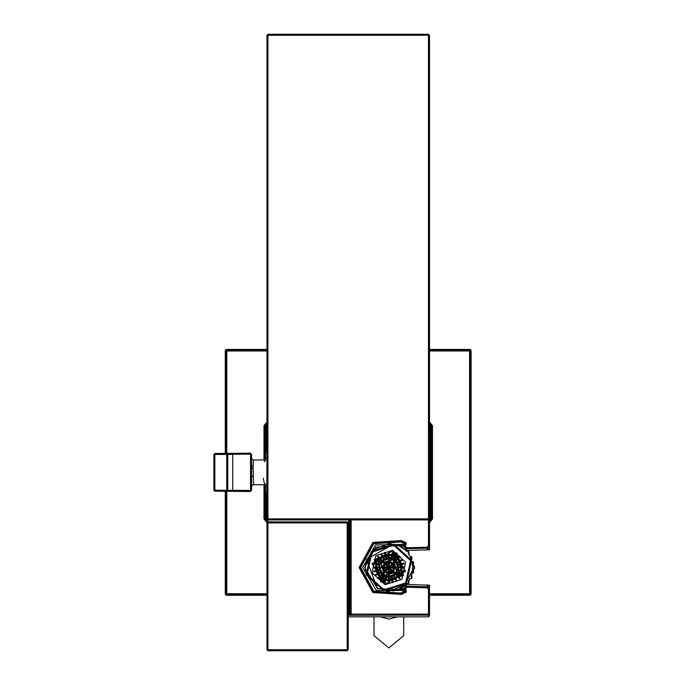 <?xml version="1.0" encoding="UTF-8"?>
<svg xmlns="http://www.w3.org/2000/svg" width="685" height="685" viewBox="0 0 685 685"><rect width="100%" height="100%" fill="white"/><g stroke="black" fill="none" stroke-linecap="round" stroke-linejoin="round"><path stroke-width="1.03" d="M266.936 518.93L266.936 35.243L267.929 34.25L266.936 35.243L267.929 34.25L267.929 35.243L266.936 35.243L266.936 518.93L267.929 519.915L266.936 518.93L267.929 518.93L267.929 519.915L266.936 518.93M267.929 34.25L428.493 34.25L428.493 35.243L267.929 35.243L267.929 518.93L428.493 518.93L428.493 35.243L429.486 35.243L428.493 34.25L429.486 35.243L429.486 518.93L428.493 519.915L429.486 519.915L429.486 549.832L405.443 550.449M416.369 519.915L267.929 519.915L428.493 519.915L428.493 518.93L429.486 518.93L428.493 519.915L428.493 545.817L429.486 545.817L427.175 548.197L427.175 549.892L429.486 547.52M265.968 449.994L266.893 434.735L266.893 509.948L265.968 491.916M266.936 510.128L266.893 505.35M397.839 545.132L403.987 549.147M404.039 585.803L397.839 589.853M403.987 585.846L405.648 585.221L406.205 586.523L403.611 588.595L405.623 588.329L406.393 592.105L401.41 594.426L372.88 592.559L359.128 567.497L372.88 542.434L401.41 540.559L406.393 542.88L405.554 545.671L403.842 545.671L403.611 546.39L406.205 548.462L405.648 549.764L404.039 549.182M403.2 545.474L406.873 547.735L406.205 548.462L406.899 548.728L406.351 550.038L405.075 550.098M404.655 545.474L405.554 545.671L405.546 546.647L400.271 545.474M400.271 589.511L403.611 588.595L403.842 589.314L405.554 588.364L405.82 591.241M405.075 584.896L406.351 584.947L399.406 589.511M348.211 616.834L428.493 616.834L429.486 615.841L429.486 587.465L427.175 585.093L429.486 585.136L405.477 584.502M429.486 549.849L427.175 549.892M405.546 546.647L406.393 542.88M405.546 588.338L406.873 587.25L406.205 586.523L406.899 586.266L427.175 586.797L427.175 585.093M429.486 587.465L429.486 585.153M406.393 592.105L405.674 591.343M429.486 614.094L351.148 614.094L351.148 615.087L349.71 614.317L350.634 615.344L428.493 615.087L429.486 614.094M266.936 519.915L266.936 649.757L267.929 650.75L347.218 650.75L348.211 649.757L348.211 522.895L347.218 521.901L267.929 521.901L266.936 522.895L267.929 521.901L267.929 519.915L266.936 519.915M348.716 519.915L348.716 614.317L349.71 614.317L348.716 614.351L350.634 615.344L348.211 615.344M401.41 540.559L400.99 541.45L405.58 543.59L406.145 544.472L405.135 545.474L406.145 544.472L405.58 543.59L405.554 544.481L401.29 544.481L399.432 545.474L405.246 545.465L406.145 544.472M401.29 544.481L375.457 545.029L362.69 567.497L376.313 590.444L401.29 590.504L398.79 589.528L393.567 590.864L377.418 588.415L366.449 559.328L393.567 544.121L398.79 545.457L405.135 545.474M405.135 589.511L399.432 589.511L405.143 589.511L406.145 590.513L405.58 591.395L406.145 590.513L405.126 589.511L406.145 590.513M400.99 593.527L400.742 592.996L405.323 590.855L405.58 591.395L400.99 593.535L405.58 591.395M266.936 649.757L267.929 650.75L267.929 649.757L266.936 649.757M347.218 650.75L348.211 649.757L347.218 649.757L347.218 650.75M267.929 521.901L267.929 649.757L347.218 649.757L347.218 522.895L348.211 522.895L347.218 521.901L347.218 522.895L266.936 522.895M263.305 478.284L264.23 482.831L265.968 484.646L253.142 484.766L251.977 485.477L251.549 486.71M253.527 459.952L252.14 459.378L251.549 457.982L251.549 465.449L253.15 466.399L253.527 459.952L265.66 459.952L264.23 461.853M253.15 466.399L253.527 484.732M251.549 467.889L251.549 454.181L250.547 453.187L214.867 453.504L214.867 491.179L226.761 491.282L226.769 454.386L213.883 454.489L213.883 490.195L214.867 491.179L213.883 490.195L251.549 490.503L251.549 465.449L251.549 467.889L253.125 468.506M251.549 476.794L253.125 476.178M251.549 490.503L250.547 491.496L226.761 491.282L227.762 490.297L226.761 491.282L227.762 490.297L227.762 454.386L226.761 453.401L227.762 454.378L226.769 454.386L226.761 453.401M248.569 491.479L232.712 491.342L232.72 454.335L227.762 454.386L227.762 490.297L227.762 454.386M213.883 454.489L214.867 453.504L213.883 454.489M225.844 491.282L225.844 593.715L226.838 594.708L266.936 594.708M429.486 349.436L470.124 349.436L471.117 350.429L471.117 594.255L470.124 595.248L429.486 595.248M266.936 595.248L226.298 595.248L226.838 593.715L266.936 593.715M429.486 594.708L469.585 594.708L470.578 593.715L470.578 350.968L469.585 349.975L429.486 349.975M225.305 453.41L225.305 350.429L226.298 349.436L266.936 349.436M266.936 349.975L226.838 349.975L225.844 350.968L225.844 453.401M226.298 595.248L225.305 594.255L225.305 491.273M429.529 425.753L429.486 425.017M430.189 425.753L429.735 425.753L429.735 518.93L430.189 518.93L430.189 425.753L429.486 424.383M429.238 519.915L429.529 518.93M266.936 425.017L266.234 425.753L266.936 424.383M429.486 520.3L430.189 518.93M429.486 421.917L432.458 425.753L431.473 425.753L429.486 422.953M266.902 518.93L266.688 507.148M266.688 437.535L266.902 425.753M266.234 499.947L266.234 518.93L267.184 519.915M429.486 423.595L430.874 425.753L431.473 425.753L431.473 518.93L429.486 521.73L431.473 518.93L432.458 518.93L429.486 522.766M266.234 444.736L266.234 425.753M266.234 518.93L266.936 520.3M266.936 422.953L264.958 425.753L266.936 422.953M266.936 522.766L263.965 518.93L264.958 518.93L264.958 484.732L265.968 486.932M265.968 457.751L264.958 459.952L264.958 425.753L263.965 425.753L266.936 421.917M265.549 486.067L265.549 518.93L264.958 518.93L266.936 521.73M365.336 571.119L365.336 563.866M411.094 575.914L411.908 573.336L413.526 572.746L413.526 570.511M411.942 557.033L411.942 559.123M414.519 566.452L414.519 568.533M411.942 575.862L411.942 577.952M386.246 591.138L388.849 591.283L405.126 584.836L406.308 583.646L408.371 583.654L408.971 583.055L408.971 580.82M408.868 554.644L408.971 552.076M411.805 561.246L412.567 565.707L413.526 564.62L412.935 565.211L413.526 564.62L413.526 562.385M409.253 579.715L408.311 581.171M388.849 591.283L404.724 585.213L412.498 570.091M388.849 543.702L391.452 543.847L388.849 543.702L372.974 549.781L365.208 564.894M408.971 580.674L409.835 578.697L411.351 578.474M408.371 553.908L408.371 551.339L406.376 551.408M409.056 554.944L409.467 555.638M409.596 579.133L409.835 578.697M410.238 557.076L411.351 559.645M411.942 559.268L411.342 559.756L411.351 556.511M411.377 575.126L411.942 575.717M412.935 573.122L412.575 569.278L413.928 569.055M411.796 573.756L412.036 572.797M411.745 573.936L411.908 573.336M411.745 561.049L412.935 561.863M412.593 566.007L412.627 566.889M412.635 567.719L412.593 568.978M396.829 552.881L403.465 575.477L380.869 582.104L374.233 559.508L396.829 552.881M381.365 581.188L375.149 560.005L396.332 553.797L402.549 574.98L381.365 581.188M396.264 553.754L395.082 556.263L398.516 558.455L401.504 563.635L402.078 567.043L401.735 570.485L400.528 573.722L398.516 576.53L395.074 579.167L389.294 580.717L389.294 583.098M391.837 580.383L392.454 582.678L391.837 580.383L388.832 580.298L388.404 583.098L388.404 580.717L385.518 579.861L384.379 582.447L384.996 580.152L382.615 578.722L381.237 581.12M382.624 579.167L381.434 581.231M381.853 578.722L379.815 577.155L381.853 578.722L380.663 580.786L381.853 578.722L382.615 578.722M379.182 576.53L377.623 574.492L379.182 576.53L377.503 578.208L379.182 576.53L379.927 576.727L378.129 578.842M373.89 571.966L376.193 571.35L377.17 573.722L375.115 574.912L377.769 573.91L375.56 575.683M376.193 571.35L373.83 571.744M373.248 567.942L375.628 567.942L375.962 570.485L373.659 571.102L375.962 570.485L376.502 571.025M375.628 567.942L373.239 567.711M373.659 563.883L375.962 564.5L375.628 567.043L373.248 567.043L375.628 567.043L376.014 567.711M375.962 564.5L373.719 563.661M376.193 563.635L377.17 561.263L376.193 563.635L373.89 563.027L376.193 563.635L376.39 564.38M377.623 560.493L379.182 558.455L377.623 560.493L375.56 559.303L377.623 560.493L377.623 561.263L375.115 560.073M380.663 554.199L381.853 556.263L379.815 557.83L378.129 556.143L379.781 558.455L377.503 556.777M381.853 556.263L380.86 554.079M384.379 552.538L384.996 554.833L382.624 555.818L381.434 553.754L382.624 555.818L382.239 556.485M384.996 554.833L384.602 552.47M388.404 551.887L388.404 554.268L385.86 554.602L385.244 552.307L385.86 554.602L385.321 555.15M385.86 554.602L391.837 554.602L395.074 555.818M389.294 554.268L389.294 551.887L389.294 554.268L391.837 554.602L392.454 552.307M393.318 552.538L392.702 554.833L393.318 552.538M395.844 556.263L397.035 554.199L395.844 556.263L397.882 557.83L399.569 556.143M398.516 558.455L400.203 556.777L398.516 558.455L400.083 560.493L402.138 559.303M402.583 560.073L400.528 561.263L402.583 560.073M403.808 563.027L401.504 563.635M404.039 563.883L401.735 564.5L404.039 563.883M404.45 567.043L402.078 567.043M404.45 567.942L402.078 567.942L404.45 567.942M404.039 571.102L401.735 570.485M401.504 571.35L403.808 571.966L401.504 571.35L400.528 573.722L402.583 574.912M400.083 574.492L402.138 575.683L400.083 574.492L398.516 576.53L400.203 578.208M399.569 578.842L397.882 577.155L399.569 578.842M397.035 580.786L395.844 578.722M396.264 581.231L395.074 579.167L396.264 581.231M393.318 582.447L392.702 580.152M388.404 580.717L385.86 580.383L385.244 582.678M382.983 578.234L378.111 561.623L394.714 556.751L399.595 573.362L382.983 578.234L384.353 575.708L382.983 578.234M384.353 575.708L381.691 574.021L379.618 570.425L379.173 567.043L380.243 563.036L383.626 559.337L386.64 558.395L386.117 555.561L391.589 555.561L394.577 556.674L393.344 559.277L394.577 556.674M388.404 555.261L388.404 557.813L386.777 558.027L386.117 555.561L383.668 556.4M383.12 556.674L384.353 559.277M382.864 556.819L384.199 559.397M382.59 556.973L384.165 559.422M383.626 559.337L382.538 556.999L383.985 559.499M381.108 558.01L381.725 557.539M380.517 558.523L382.384 560.724M380.303 558.729L382.264 560.878M380.689 562.265L378.48 560.989L380.689 562.265L381.691 560.964L380.038 558.994L382.076 561.032M379.002 560.219L379.284 559.851M378.48 560.989L380.851 562.625M379.618 564.56L377.152 563.892L379.618 564.56L380.243 563.036L378.146 561.563L380.637 563.001M377.152 563.901L379.867 564.86M377.067 564.183L379.841 565.056M376.981 564.483L379.832 565.099M379.387 565.416L376.973 564.534L379.755 565.279M376.673 566.264L376.759 565.562M376.613 567.043L379.49 567.274M376.613 567.343L379.516 567.471M376.613 567.659L379.516 567.514M379.173 567.942L376.613 567.711L379.49 567.711M379.755 569.706L376.973 570.451L379.387 569.569L376.921 570.228L376.656 568.584M376.973 570.451L378.48 573.996L382.35 577.866L383.985 575.486M394.029 578.585L391.589 579.424L390.921 576.958L389.294 577.172L389.294 579.724L391.589 579.424L390.921 576.958L388.404 577.172L386.22 576.479L385.253 579.193L383.12 578.311M385.912 576.727L384.396 576.094L385.912 576.727L385.253 579.193L389.294 579.724M394.577 578.311L393.533 575.563L395.356 577.866M394.843 578.166L393.498 575.588M395.108 578.012L393.533 575.563M395.348 577.866L393.721 575.486M396.589 576.976L395.973 577.446M397.18 576.462L395.313 574.261L397.454 571.949L397.942 569.706L400.785 570.228L397.942 569.706M397.394 576.256L395.433 574.107M397.617 576.034L395.459 574.081M396.846 572.36L399.218 573.996L397.009 572.72L396.007 574.021L397.66 575.991L395.622 573.962M398.696 574.766L398.413 575.135M399.372 573.739L396.94 572.146M397.831 570.125L400.554 571.093L398.079 570.425L397.454 571.949L399.56 573.422L397.06 571.984M400.631 570.802L397.857 569.929M400.716 570.502L397.874 569.886M401.085 567.942L398.182 567.514L401.085 567.043L398.208 567.274M401.093 567.642L398.182 567.514M401.093 567.326L398.182 567.471M395.108 556.973L393.533 559.422L395.159 556.999L397.18 558.523L399.663 561.76L401.042 566.401M394.988 556.905L393.344 559.277M383.626 575.648L382.35 577.866L383.626 575.648L382.324 574.655L380.517 576.462M381.691 574.021L379.884 575.828L381.691 574.021L380.689 572.72L378.48 573.996M380.243 571.949L378.034 573.225L380.243 571.949M379.618 570.425L377.152 571.093M385.912 558.258L385.253 555.792M386.777 558.027L390.921 558.027L393.301 558.891L391.786 558.258L392.445 555.792L391.786 558.258M389.294 557.813L389.294 555.261L389.294 557.813L390.921 558.027L391.589 555.561M397.18 558.523L395.373 560.33L394.072 559.337L395.356 557.119L393.721 559.499M394.072 559.337L397.009 562.265L398.524 567.043M396.007 560.964L397.814 559.157L396.007 560.964L397.009 562.265L399.218 560.989M399.663 561.76L397.454 563.036L399.663 561.76M400.554 563.892L398.079 564.56M400.785 564.757L398.31 565.416L400.785 564.757M398.31 569.569L398.208 567.711M400.554 571.093L398.079 570.425M399.218 573.996L397.009 572.72M394.072 575.648L395.313 574.261M392.445 579.193L391.786 576.727L393.344 575.708M391.786 576.727L390.921 576.958M388.404 577.172L388.404 579.724L388.404 577.172L386.777 576.958L386.117 579.424M389.294 573.747L389.294 576.282L394.748 574.021L392.959 572.232L389.294 573.747L388.635 573.371L388.635 576.29L388.404 573.747L388.404 576.282L384.636 575.212L381.134 563.275L393.07 559.773L396.572 571.71L384.636 575.212L382.324 573.388L380.149 568.764M388.635 573.371L385.843 572.994L384.542 571.495L382.324 573.388L384.114 571.598L382.598 567.942L382.975 567.274L380.064 567.043L382.598 567.043L384.114 563.387L384.85 563.19L382.949 560.964L388.832 558.695L388.832 561.649L388.404 558.712M388.404 561.238L384.747 562.753L382.949 560.964L384.85 563.19M384.114 563.387L382.478 561.426L384.542 563.49M380.064 567.052L382.975 567.274M382.598 567.942L380.055 567.711L382.975 567.711M388.832 558.695L393.07 559.773L395.057 561.255L392.967 563.344L394.748 560.964M392.847 571.795L394.911 573.867L392.993 571.607L395.373 573.388L393.156 571.495M394.962 573.824L392.993 571.607M397.6 568.396L395.699 573.011M397.634 567.942L394.688 567.514L397.634 567.043L394.723 567.274M397.642 567.642L394.688 567.471M392.967 563.344L395.082 561.289L397.634 567.043M388.635 576.29L389.294 576.282M388.866 558.695L388.832 561.649M388.866 561.649L389.294 561.238L392.959 562.753M389.294 558.712L389.294 561.238L389.294 558.712M384.747 572.232L382.949 574.021M392.993 563.378L393.584 563.387L395.099 567.043M395.373 561.597L393.584 563.387L395.373 561.597M393.584 571.598L394.723 567.711M387.873 569.098L388.404 569.321L388.404 572.754L386.323 572.121L384.216 564.962L391.383 562.865L393.481 570.023L386.323 572.121L384.816 570.896L383.651 568.422M389.294 569.218L389.294 572.754L392.257 571.53L389.756 569.029L388.832 568.593L388.404 569.218L388.087 568.285L387.316 568.396L387.744 567.471L387.119 567.043L388.087 566.701L387.941 565.956L385.45 563.455L388.832 562.214L388.832 566.392L388.404 562.231M388.404 565.664L387.873 565.887L385.278 563.609L388.13 566.461M387.119 567.043L383.591 567.043L384.97 563.918L387.821 566.769M387.239 566.512L387.016 567.043L383.574 567.274L387.607 567.274M387.119 567.942L383.574 567.711L387.607 567.711M388.832 562.214L392.565 563.746L389.611 566.701L392.257 563.455M389.294 569.321L389.825 569.098L392.428 571.376L389.577 568.524L389.106 568.884M392.471 571.333L389.645 568.259L392.882 570.896L389.876 568.216M394.123 567.651L389.953 567.471L394.123 567.711L392.89 570.888M394.106 567.043L390.09 567.274L394.106 567.043L392.565 563.746M388.404 569.218L388.404 572.754L389.294 572.754M388.635 562.222L388.635 566.255M388.832 566.392L389.654 566.332M389.825 565.887L389.294 565.664L389.294 562.231L389.106 566.101M387.941 569.029L385.45 571.53M387.316 568.396L384.816 570.896L387.239 568.473L387.016 567.942M387.316 566.589L384.816 564.089M389.063 568.73L389.063 572.763M389.611 566.701L390.236 567.24M390.681 567.043L390.459 566.512L392.882 564.089L390.013 566.692M390.09 567.711L390.013 568.293M390.459 568.473L390.681 567.942L394.106 567.942L390.236 567.754M387.941 565.956L388.404 565.767M389.294 565.767L389.756 565.956M389.756 565.844L389.525 566.255M387.95 569.149L388.052 568.653M390.39 566.589L390.578 567.043M390.578 567.942L390.39 568.396M394.021 544.275L371.321 551.408L366.158 574.629L383.686 590.71L406.376 583.577L411.539 560.356L394.021 544.275M385.116 584.279L405.631 571.23L392.582 550.706L372.066 563.755L385.116 584.279M373.984 616.834L373.984 635.714L388.849 647.89L403.713 635.714L403.713 616.834M428.493 34.25L429.486 35.243M266.893 439.333L265.968 452.734M399.406 545.474L406.351 550.038M404.655 589.511L403.2 589.511M406.351 584.947L406.873 587.25L427.14 587.781L427.175 586.797L429.486 589.168L428.493 589.168L427.14 587.781M427.14 547.204L406.873 547.735L406.899 548.728L427.175 548.197L427.14 547.204L428.493 545.817M401.41 594.426L400.99 593.535L373.411 591.729L360.113 567.497L373.411 543.265L400.99 541.45L373.411 543.265L360.113 567.497L373.411 591.72L400.99 593.535L400.742 592.996L373.727 591.223L360.712 567.497L373.727 543.762L400.742 541.989L400.99 541.45L405.58 543.59M351.148 519.915L351.148 614.094L350.163 614.094L350.163 519.915M428.493 616.834L428.493 589.168M348.211 614.351L348.716 614.317M349.71 519.915L349.71 614.317M377.418 588.415L364.677 567.497L375.731 547.187L398.79 545.457M398.79 589.528L377.264 588.706M405.323 590.855L401.29 590.504M405.323 544.13L400.742 541.989M251.549 454.181L250.556 454.181L250.547 453.187M250.547 491.496L250.556 454.181L232.72 454.335L232.712 453.342M263.965 518.93L263.965 484.732M263.965 459.952L263.965 425.753M432.458 425.753L432.458 518.93M429.486 593.715L469.585 593.715L469.585 350.968L429.486 350.968M266.936 350.968L226.838 350.968L226.838 453.401M226.838 491.282L226.838 593.715L225.305 594.255M471.117 594.255L469.585 593.715L470.124 595.248M470.124 349.436L469.585 350.968L471.117 350.429M225.305 350.429L226.838 350.968L226.298 349.436M430.874 425.753L430.874 518.93L431.473 518.93M429.486 521.088L430.874 518.93M266.936 423.595L265.549 425.753L264.958 425.753M265.549 458.616L265.549 425.753M265.549 518.93L266.936 521.088M413.928 565.93L413.928 569.278L414.519 568.687M411.351 575.34L411.351 578.697L411.942 578.097M408.371 583.432L408.371 581.077M408.971 551.93L408.371 551.553M412.935 564.997L412.935 561.649L413.526 562.239M396.469 553.865L395.082 556.263M382.461 578.594L381.065 581.026M382.427 578.577L381.023 581M382.239 578.5L380.86 580.906M379.927 576.727L377.966 578.679M379.807 576.564L377.829 578.542M379.781 576.53L377.795 578.517M379.618 576.419L377.658 578.38M377.837 574.098L375.44 575.486M377.769 573.91L375.337 575.314M377.752 573.876L375.32 575.28M377.623 573.722L375.226 575.109M376.485 570.828L373.779 571.555M376.476 570.785L373.762 571.513M376.39 570.605L373.719 571.324M376.048 567.514L373.239 567.514M376.048 567.471L373.239 567.471M376.014 567.274L373.239 567.274M376.476 564.2L373.762 563.472M376.485 564.157L373.779 563.43M376.502 563.96L373.83 563.241M377.623 561.263L375.226 559.876M377.752 561.109L375.32 559.705L377.769 561.075M377.837 560.887L375.44 559.499M379.618 558.566L377.658 556.605M379.781 558.455L377.795 556.468M379.807 558.421L377.829 556.443M379.927 558.258L377.966 556.306M381.065 553.96L382.427 556.408L381.031 553.985M382.615 556.263L381.237 553.865M385.518 555.133L384.79 552.418M385.552 555.115L384.824 552.41M385.732 555.038L385.021 552.358M388.635 551.887L388.635 554.653M388.832 551.879L388.832 554.687M388.866 551.879L388.866 554.687M389.063 551.887L389.063 554.653M392.676 552.358L391.966 555.038M392.18 555.133L392.873 552.41L392.145 555.115M393.096 552.47L392.385 555.15M396.641 553.96L395.236 556.391M396.675 553.985L395.271 556.408M396.838 554.079L395.459 556.485M399.732 556.306L397.771 558.258M399.877 556.443L397.891 558.421M399.903 556.468L397.916 558.455M400.04 556.605L398.079 558.566M402.258 559.499L399.86 560.887M402.36 559.671L399.929 561.075M402.378 559.705L399.946 561.109M402.472 559.876L400.074 561.263M403.867 563.241L401.196 563.96M403.919 563.43L401.213 564.157M403.936 563.472L401.222 564.2M403.979 563.661L401.307 564.38M404.458 567.274L401.684 567.274M404.458 567.471L401.658 567.471M404.458 567.514L401.658 567.514M404.458 567.711L401.684 567.711M403.979 571.324L401.307 570.605M403.936 571.513L401.222 570.785M403.919 571.555L401.213 570.828M403.867 571.744L401.196 571.025M402.472 575.109L400.074 573.722M402.378 575.28L399.946 573.876M402.36 575.314L399.929 573.91M402.258 575.486L399.86 574.098M400.04 578.38L398.079 576.419M399.903 578.517L397.916 576.53M399.877 578.542L397.891 576.564M399.732 578.679L397.771 576.727M396.838 580.906L395.459 578.5M395.236 578.594L396.675 581L395.271 578.577M396.469 581.12L395.082 578.722M393.096 582.515L392.385 579.835M392.907 582.567L392.18 579.861L392.873 582.575M392.676 582.627L391.966 579.947M389.063 580.332L389.063 583.098M388.866 580.298L388.866 583.106M388.832 580.298L388.832 583.106M388.635 580.332L388.635 583.098M385.732 579.947L385.021 582.627M385.552 579.87L384.824 582.575M385.518 579.861L384.79 582.567M385.321 579.835L384.602 582.515M382.795 578.577L377.76 561.435L394.902 556.408L399.937 573.55L382.795 578.577M384.199 575.588L382.744 578.106M384.165 575.563L382.709 578.08M382.384 574.261L380.346 576.299M382.264 574.107L380.209 576.162M382.239 574.081L380.184 576.136M382.076 573.962L380.038 575.991M380.851 572.36L378.36 573.799M380.774 572.18L378.257 573.628M380.757 572.146L378.24 573.593M380.637 571.984L378.146 573.422M379.867 570.125L377.084 570.87M379.841 569.929L377.033 570.682M379.832 569.886L377.024 570.639M380.757 562.847L378.24 561.392M380.774 562.813L378.257 561.357M382.239 560.904L380.184 558.849M386.22 558.506L385.475 555.723M386.417 558.481L385.664 555.672M386.451 558.472L385.698 555.663M386.64 558.395L385.895 555.612M388.635 555.252L388.635 558.129M388.832 555.252L388.832 558.164M388.866 555.252L388.866 558.164M389.063 555.252L389.063 558.129M391.811 555.612L391.067 558.395M392 555.663L391.246 558.472L392.034 555.672M392.222 555.723L391.477 558.506M397.351 558.686L395.313 560.724M397.488 558.823L395.433 560.878M397.523 558.849L395.459 560.904M397.66 558.994L395.622 561.032M399.338 561.186L396.846 562.625M399.441 561.357L396.923 562.813M399.458 561.392L396.94 562.847M399.56 561.563L397.06 563.001M400.614 564.115L397.831 564.86M400.665 564.303L397.857 565.056M400.682 564.346L397.874 565.099M400.725 564.534L397.942 565.279M399.441 573.628L396.923 572.18M392.222 579.262L391.477 576.479M392.034 579.313L391.281 576.505L392 579.322M391.811 579.373L391.067 576.59M389.063 576.856L389.063 579.733M388.866 576.83L388.866 579.733M388.832 576.83L388.832 579.733M388.635 576.856L388.635 579.733M386.64 576.59L385.895 579.373M386.451 576.513L385.698 579.322M386.417 576.505L385.664 579.313M386.22 576.479L385.475 579.262M384.439 575.554L380.783 563.087L393.258 559.431L396.915 571.898L384.439 575.554M388.635 558.703L388.635 561.623M389.063 558.703L389.063 561.623M384.85 571.795L382.787 573.867M384.73 571.641L382.641 573.73M384.705 571.607L382.615 573.696M384.542 571.495L382.478 573.559M383.009 567.514L380.055 567.514M383.009 567.471L380.055 567.471M384.705 563.378L382.615 561.289M384.73 563.344L382.641 561.255M389.063 573.371L389.063 576.29M388.866 573.336L388.866 576.29M388.832 573.336L388.832 576.29M394.911 561.118L392.847 563.19M395.219 561.426L393.156 563.49M397.642 567.514L394.688 567.514M395.057 573.73L392.967 571.641M386.134 572.472L383.874 564.774L391.572 562.513L393.824 570.211L386.134 572.472M388.866 562.214L388.866 566.392M389.063 562.222L389.063 566.255M388.13 568.524L385.27 571.376M388.087 568.285L385.133 571.239M388.052 568.259L385.107 571.213M387.821 568.216L384.97 571.067M387.744 567.514L383.574 567.514M387.744 567.471L383.574 567.471M388.052 566.726L385.107 563.772M388.087 566.701L385.133 563.746M388.866 568.593L388.866 572.771M388.832 568.593L388.832 572.771M388.635 568.73L388.635 572.763M392.428 563.609L389.577 566.461M392.599 563.772L389.645 566.726M392.728 563.918L389.876 566.769M394.123 567.514L389.953 567.514M392.565 571.239L389.611 568.285M388.052 566.332L388.592 566.101M387.462 567.24L387.684 566.692M387.684 568.293L387.462 567.754M388.635 567.882L389.063 567.103L388.635 567.882M388.592 568.884L388.172 568.73M393.798 545.243L372.058 552.076L367.1 574.33L383.9 589.742L405.64 582.909L410.598 560.655L393.798 545.243M385.03 584.665L401.812 579.39L405.631 562.214L392.668 550.32L375.885 555.595L372.066 572.771L385.03 584.665M380.201 616.834L388.849 619.103L397.497 616.834M412.935 569.766L413.526 570.365M409.835 556.288L411.942 556.888M412.567 565.707L414.519 566.298M408.371 583.654L408.971 583.055"/></g></svg>
